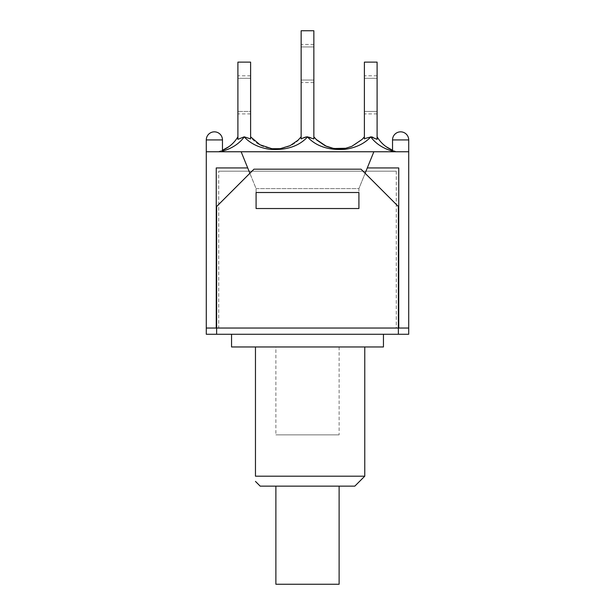 <?xml version="1.0" encoding="UTF-8"?>
<svg xmlns="http://www.w3.org/2000/svg" width="615" height="615" viewBox="0 0 615 615"><rect width="100%" height="100%" fill="white"/><g stroke="black" fill="none" stroke-linecap="round" stroke-linejoin="round"><path stroke-width="0.46" stroke-dasharray="3.08 2.31" d="M339.119 584.25L275.881 584.25M275.881 486.15L339.119 486.15L275.881 486.15M257.339 334.268L216.618 334.268L216.249 167.941L216.249 328.041L206.286 328.041L206.286 334.268L216.618 334.268L216.618 328.041L206.286 328.041L398.382 328.041L216.618 328.041L398.382 328.041L398.382 334.268L231.555 334.268M354.809 486.15L260.191 486.15M255.463 346.968L364.764 346.968L255.463 346.968L255.463 476.187L364.764 476.187M383.445 346.968L231.555 346.968M398.382 334.268L408.714 334.268L408.714 328.041L398.382 328.041L408.714 328.041L398.751 328.041L398.751 167.941L398.751 328.041L398.382 206.532L398.382 328.041L216.618 328.041L216.618 206.532L253.964 169.187L216.618 206.532L253.964 169.187L361.036 169.187L253.964 169.187L361.036 169.187L398.382 206.532L398.382 334.268L398.382 328.041L216.618 328.041L216.618 206.532L216.618 334.268M250.605 136.822L250.605 138.905L244.224 136.822L237.905 139.328L237.905 62.123L250.605 62.123L250.605 136.822C261.237 152.681 290.518 152.651 301.15 136.822L301.15 138.905L301.15 136.822M392.531 151.136L397.013 151.759L217.987 151.759L222.469 150.268L217.987 151.759L395.176 151.759C384.644 149.437 376.503 144.51 370.768 136.968C364.334 143.764 355.708 147.884 344.877 149.33C328.625 150.383 316.164 146.27 307.5 136.991C298.805 146.301 286.352 150.414 270.131 149.345C259.33 147.9 250.697 143.779 244.232 136.968C238.497 144.51 230.356 149.437 219.824 151.759L222.469 151.136M339.103 148.93L344.438 148.523L353.133 145.763L361.482 140.012L364.395 136.822L364.395 138.905L364.395 62.123L377.095 62.123L377.095 139.328L377.095 136.822L377.095 139.328L372.79 137.191M370.768 136.968L364.418 138.89L364.395 136.814M392.531 150.268L396.444 151.613M313.85 136.822L313.85 138.905C311.052 137.514 308.938 136.814 307.5 136.822L301.15 138.905L301.15 30.75L313.85 30.75L313.85 138.905M313.827 138.89L313.85 136.814M237.905 78.305L237.905 113.913L237.905 78.305L250.605 78.305L250.605 75.814L250.605 78.305L237.905 78.305M250.605 111.423L250.605 78.305L250.605 111.423L237.905 111.423L250.605 111.423L250.605 113.913L250.605 111.423M364.395 111.423L364.395 75.814L364.395 113.913L364.395 111.423L377.095 111.423L377.095 78.305L364.395 78.305L377.095 78.305L377.095 111.423L364.395 111.423M377.095 111.423L377.095 113.913L377.095 111.423M377.095 78.305L377.095 75.814L377.095 78.305M301.15 80.05L301.15 44.441L301.15 82.541L301.15 80.05L313.85 80.05L313.85 46.932L301.15 46.932L313.85 46.932L313.85 80.05L301.15 80.05M313.85 46.932L313.85 44.441L313.85 46.932M313.85 80.05L313.85 82.541L313.85 80.05M256.086 205.856L256.086 208.531L358.914 208.531L256.086 208.531L256.086 192.51L358.914 192.51L358.914 208.531L358.914 188.605L256.086 188.605L256.086 208.531L358.914 208.531L358.914 205.856L358.914 208.531L256.086 208.531L256.086 188.605L358.914 188.605L358.914 205.856M361.036 169.187L398.382 206.532L361.036 169.187M365.125 173.284L358.914 188.605L358.914 208.531L358.914 188.605L256.086 188.605L249.875 173.284M392.531 151.759L408.714 151.759L400.619 151.759L408.714 151.759L408.714 139.928L392.531 139.928L408.714 139.928L392.531 139.928L392.531 151.759L408.714 151.759L373.858 151.759L358.914 188.605L256.086 188.605L256.086 208.531L256.086 188.605L241.142 151.759L206.286 151.759L222.469 151.759L206.286 151.759L206.286 328.041M206.286 139.928L222.469 139.928L206.286 139.928A8.095 8.095 0 0 1 214.381 131.841A8.095 8.095 0 0 1 222.469 139.928L206.286 139.928L206.286 151.759M392.531 139.928A8.095 8.095 0 0 1 400.619 131.841A8.095 8.095 0 0 1 408.714 139.928M373.858 151.759L358.914 188.605L373.858 151.759L241.142 151.759L256.086 188.605L241.142 151.759M216.249 328.041L216.249 167.941L247.707 167.941M367.293 167.941L398.751 167.941L367.293 167.941L398.751 167.941L398.751 328.041M408.714 151.759L408.714 328.041M396.268 171.178L218.732 171.178L396.268 171.178L396.268 328.041L218.732 328.041L218.732 171.178L218.732 328.041L396.268 328.041L396.268 171.178M275.881 346.968L339.119 346.968L275.881 346.968L275.881 434.859L339.119 434.859L275.881 434.859M222.469 150.26L218.548 151.613L222.469 150.26M344.438 148.523L339.126 148.93M361.482 140.012L353.133 145.763M250.605 75.814L237.905 75.814M250.605 113.913L237.905 113.913M377.095 113.913L364.395 113.913M377.095 75.814L364.395 75.814M313.85 44.441L301.15 44.441M313.85 82.541L301.15 82.541M222.469 151.759L222.469 139.928M339.119 346.968L339.119 434.859"/><path stroke-width="0.92" d="M275.881 486.15L275.881 584.25L339.119 584.25L339.119 486.15M257.339 334.268L398.382 334.268L398.382 206.532L361.036 169.187L253.964 169.187L216.618 206.532L216.618 334.268L257.339 334.268L231.555 334.268L231.555 346.968L383.445 346.968L383.445 334.268M255.463 346.968L255.463 476.187C255.463 483.213 255.463 483.213 255.463 476.187C255.463 483.213 255.463 483.213 255.463 476.187L364.764 476.187L354.809 486.15L260.191 486.15L255.463 481.414M216.618 334.268L206.286 334.268L206.286 328.041L216.249 328.041L216.249 167.941L247.707 167.941L241.142 151.759L408.714 151.759L408.714 334.268L398.382 334.268M222.469 150.268C229.064 147.446 234.207 142.964 237.905 136.822C234.207 142.964 229.064 147.446 222.469 150.268L228.949 146.647L222.469 150.26M372.79 137.191L370.776 136.822L377.095 139.328L377.095 138.552M377.095 136.822C380.793 142.964 385.936 147.446 392.531 150.268C385.936 147.446 380.793 142.964 377.095 136.822M313.85 136.822L316.202 139.459L326.457 146.355L332.469 148.261L339.103 148.93M364.395 136.822L362.074 139.428L351.803 146.347L345.791 148.261L333.822 148.53L325.127 145.778L316.786 140.036L313.927 136.914M364.395 138.652L370.768 136.968C375.934 143.81 383.183 148.53 392.531 151.136M222.469 151.136C231.817 148.53 239.066 143.81 244.232 136.968C250.674 143.756 259.307 147.877 270.139 149.33C286.375 150.414 298.829 146.301 307.5 136.991C316.171 146.301 328.625 150.414 344.869 149.322C355.716 147.854 364.349 143.733 370.768 136.968M307.5 136.991L313.85 138.905L313.85 30.75L301.15 30.75L301.15 138.905C303.948 137.514 306.062 136.814 307.5 136.822M237.905 139.328L244.224 136.822L250.605 138.905L250.605 62.123L237.905 62.123L237.905 139.328M301.15 136.822L298.037 140.205L290.126 145.655L280.225 148.669L271.838 148.699L259.945 144.756L250.666 136.891M377.095 139.328L377.095 62.123L364.395 62.123L364.395 138.905M358.914 205.856L358.914 208.531L256.086 208.531L256.086 192.51L358.914 192.51L358.914 208.531L256.086 208.531L256.086 205.856M373.858 151.759L367.293 167.941L398.751 167.941L398.751 328.041L216.249 328.041M398.751 328.041L408.714 328.041M392.531 139.928A8.095 8.095 0 0 1 400.619 131.841A8.095 8.095 0 0 1 408.714 139.928L392.531 139.928L392.531 151.759M206.286 139.928A8.095 8.095 0 0 1 214.381 131.841A8.095 8.095 0 0 1 222.469 139.928L206.286 139.928L206.286 151.759L241.142 151.759M367.293 167.941L365.125 173.284M249.875 173.284L247.707 167.941M206.286 151.759L206.286 328.041M364.764 346.968L364.764 476.187M392.531 150.26L386.059 146.647M326.457 146.355L316.202 139.459M339.126 148.93L332.469 148.261M362.074 139.428L351.803 146.347M345.791 148.261C340.971 149.061 336.982 149.145 333.822 148.53M325.127 145.778L316.786 140.036M298.037 140.205L290.126 145.655M280.225 148.669L271.838 148.699M408.714 151.759L408.714 139.928M222.469 151.759L222.469 139.928"/></g></svg>
